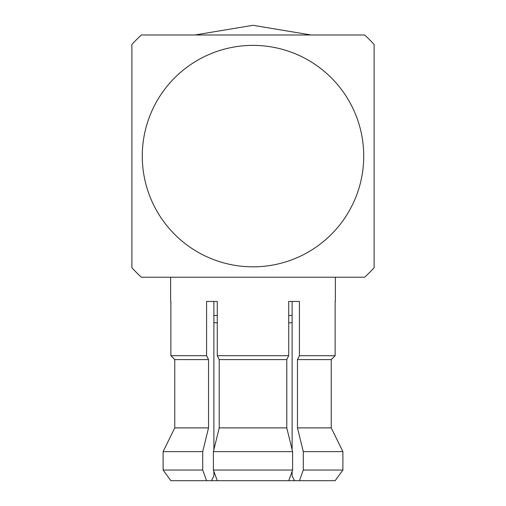 <?xml version="1.0" encoding="UTF-8"?>
<svg xmlns="http://www.w3.org/2000/svg" width="506" height="506" viewBox="0 0 506 506"><rect width="100%" height="100%" fill="white"/><g stroke="black" fill="none" stroke-linecap="round" stroke-linejoin="round"><path stroke-width="0.76" d="M163.103 451.63L202.704 451.63L208.535 427.893L174.76 427.893L174.76 359.583L174.76 427.893L163.103 451.63L163.103 470.042L170.87 480.7L163.103 470.042L163.103 451.63L174.76 427.893L174.76 359.583L170.87 355.705L174.76 359.583L208.535 359.583L206.587 355.705L206.587 301.45L217.283 301.45L213.88 301.45L213.88 449.657M170.87 301.45L170.87 355.705L206.587 355.705M335.13 301.45L335.13 355.705L331.24 359.583L335.13 355.705L299.413 355.705L299.413 301.45L288.717 301.45L288.717 355.705L217.283 355.705L217.283 301.45M297.465 427.893L331.24 427.893L331.24 359.583L297.465 359.583L297.465 427.893L303.296 451.63L342.897 451.63L331.24 427.893L342.897 451.63L342.897 470.042L335.13 480.7L342.897 470.042L303.296 470.042L299.413 480.7L294.549 480.7L292.12 475.855L292.12 471.371M213.88 471.371L213.88 475.855L211.451 480.7L170.87 480.7L163.103 470.042L202.704 470.042L202.704 451.63M206.587 480.7L202.704 470.042M170.642 301.45L170.642 277.225L253 277.225M208.535 427.893L208.535 359.583M217.283 355.705L219.225 359.583L219.225 427.893L213.399 451.63L213.399 470.042L217.283 480.7L288.717 480.7L292.601 470.042L292.601 451.63L286.775 427.893L286.775 359.583L288.717 355.705M219.225 359.583L286.775 359.583M219.225 427.893L286.775 427.893M213.399 451.63L292.601 451.63M213.399 470.042L292.601 470.042M288.717 315.497L292.12 315.497L292.12 301.45L288.717 301.45M303.296 470.042L303.296 451.63M299.413 355.705L297.465 359.583M292.12 315.497L292.12 449.657M299.413 480.7L335.13 480.7M288.717 480.7L294.549 480.7M211.451 480.7L217.283 480.7M213.88 315.497L217.283 315.497M288.717 322.765L292.12 322.765M213.88 322.765L217.283 322.765M253 25.3L311.108 34.99L253 25.3L194.892 34.99M141.364 277.225L364.636 277.225A164.722 164.722 0 0 0 374.117 267.744L374.117 44.471A164.722 164.722 0 0 0 364.636 34.99L141.364 34.99A164.722 164.722 0 0 0 131.883 44.471L131.883 267.744A164.722 164.722 0 0 0 141.364 277.225L229.743 277.225M253 45.382A110.725 110.725 0 0 1 348.893 211.47A110.725 110.725 0 0 1 157.107 211.47A110.725 110.725 0 0 1 253 45.382M342.625 34.99L163.375 34.99M174.76 427.893L174.76 359.583M335.358 301.45L335.358 277.225"/></g></svg>
